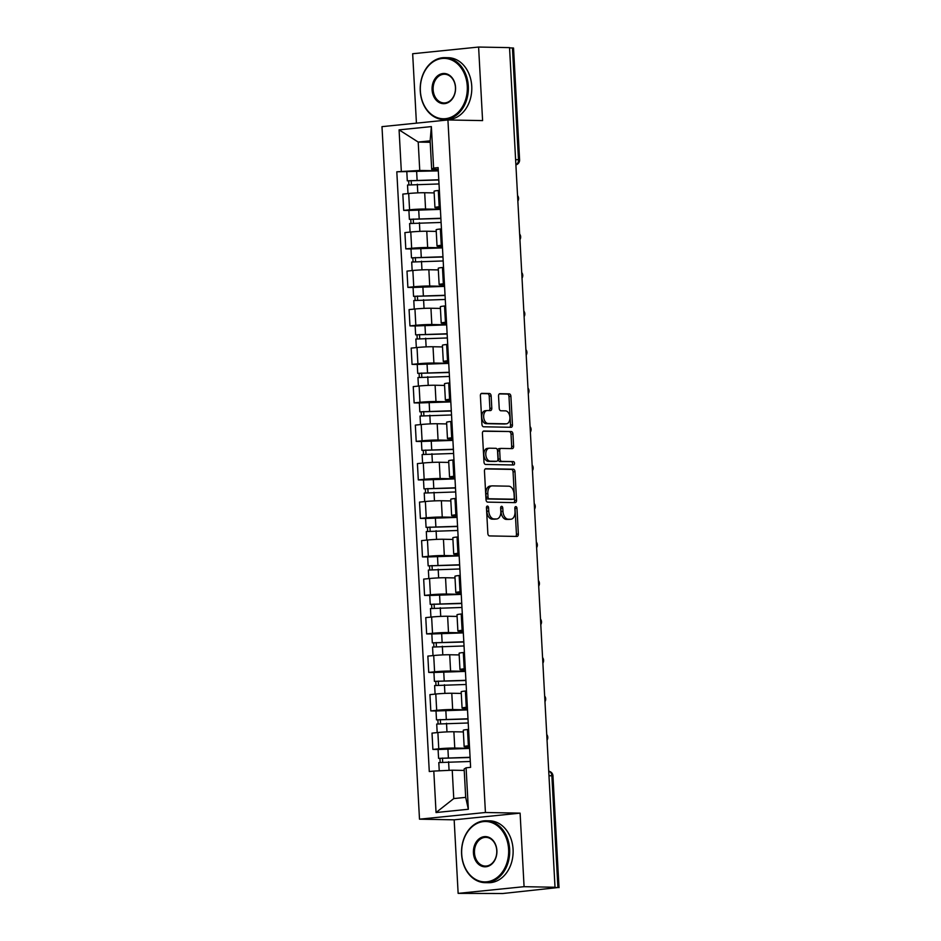 <?xml version="1.0" encoding="UTF-8"?>
<svg xmlns="http://www.w3.org/2000/svg" width="941" height="941" viewBox="0 0 941 941"><rect width="100%" height="100%" fill="white"/><g stroke="black" fill="none" stroke-linecap="round" stroke-linejoin="round"><path stroke-width="1.41" d="M487.426 506.058A1.706 1.059 84.2 0 0 487.344 506.058A1.706 1.059 84.2 0 0 486.45 507.728L487.85 533.476A2.435 1.517 84.2 0 0 489.508 535.923L516.974 536.441A2.435 1.517 84.2 0 0 517.08 536.429A2.435 1.517 84.2 0 0 518.362 534.041L516.974 508.305A1.706 1.059 84.2 0 0 515.809 506.587A1.706 1.059 84.2 0 0 515.727 506.587A1.706 1.059 84.2 0 0 514.833 508.258L515.009 511.598A7.775 4.858 84.2 0 1 510.916 519.244A7.775 4.858 84.2 0 1 510.551 519.256L508.258 519.209A7.775 4.858 84.2 0 1 502.965 511.363L502.776 508.034A1.706 1.059 84.2 0 0 501.624 506.317A1.706 1.059 84.2 0 0 501.541 506.329A1.706 1.059 84.2 0 0 500.647 507.999L500.824 511.328A7.775 4.858 84.2 0 1 496.719 518.973A7.775 4.858 84.2 0 1 496.354 518.985L494.072 518.95A7.775 4.858 84.2 0 1 488.767 511.104L488.591 507.775A1.706 1.059 84.2 0 0 487.426 506.058M491.143 395.949A2.435 1.517 84.2 0 0 489.485 393.503L481.78 393.362A2.435 1.517 84.2 0 0 481.663 393.362A2.435 1.517 84.2 0 0 480.392 395.749L481.933 424.332A2.435 1.517 84.2 0 0 483.592 426.791L511.057 427.296A2.435 1.517 84.2 0 0 511.175 427.296A2.435 1.517 84.2 0 0 512.457 424.909L510.904 396.314A2.435 1.517 84.2 0 0 509.246 393.867L499.942 393.691A2.435 1.517 84.2 0 0 499.824 393.703A2.435 1.517 84.2 0 0 498.542 396.09L499.212 408.323A2.435 1.517 84.2 0 0 500.859 410.77L505.482 410.864A6.505 4.07 84.2 0 1 509.893 417.169A6.505 4.07 84.2 0 1 506.481 423.803A6.505 4.07 84.2 0 1 506.187 423.815L488.097 423.485A6.505 4.07 84.2 0 1 483.686 417.169A6.505 4.07 84.2 0 1 487.097 410.535A6.505 4.07 84.2 0 1 487.403 410.523L490.414 410.582A2.435 1.517 84.2 0 0 490.532 410.57A2.435 1.517 84.2 0 0 491.802 408.182L491.143 395.949L489.226 396.149A2.435 1.517 84.2 0 0 487.567 393.691L481.145 393.573M520.102 813.142L454.162 819.823L458.138 893.374L524.078 886.681L520.102 813.142L485.427 812.495L447.928 119.954L482.592 120.601L478.604 47.05L509.54 47.626L555.014 887.257L553.096 887.457L557.919 887.551L551.861 775.749A4.952 3.858 -88.9 0 0 548.732 771.255M524.078 886.681L555.014 887.257M485.862 468.7A2.435 1.517 84.2 0 0 485.744 468.7A2.435 1.517 84.2 0 0 484.462 471.088L486.015 499.683A2.435 1.517 84.2 0 0 487.673 502.129L515.139 502.635A2.435 1.517 84.2 0 0 515.256 502.635A2.435 1.517 84.2 0 0 516.538 500.247L514.986 471.664A2.435 1.517 84.2 0 0 513.327 469.206L485.638 468.724M483.98 462.007L482.427 433.425A2.435 1.517 84.2 0 1 483.709 431.037A2.435 1.517 84.2 0 1 483.827 431.025L511.292 431.543A2.435 1.517 84.2 0 1 512.939 433.989L513.61 446.222A2.435 1.517 84.2 0 1 512.327 448.61A2.435 1.517 84.2 0 1 512.21 448.622L501.071 448.41A2.435 1.517 84.2 0 0 500.965 448.41A2.435 1.517 84.2 0 0 499.683 450.81L500.118 458.914A2.435 1.517 84.2 0 0 501.776 461.372L513.374 461.584A1.706 1.059 84.2 0 1 514.527 463.243A1.706 1.059 84.2 0 1 513.633 464.972A1.706 1.059 84.2 0 1 513.551 464.983L485.627 464.454A2.435 1.517 84.2 0 1 483.98 462.007M458.138 893.374L502.776 893.515L557.919 887.551M454.162 819.823L419.498 819.176L381.987 126.647L447.928 119.954M478.604 47.05L412.664 53.743L416.428 123.153M509.551 47.862L513.539 48.038L519.597 159.841L518.491 159.711L512.445 47.909M469.512 746.895L466.677 746.848A11.386 0.67 -3.1 0 1 464.148 746.566A11.386 0.67 -3.1 0 1 468.371 745.813L469.441 745.707M463.36 731.933L453.88 731.769A11.386 0.67 176.9 0 0 437.883 732.521L438.765 748.813A11.386 0.67 -3.1 0 1 454.762 748.048L469.583 748.33M438.765 748.813L432.895 749.412L438.094 749.507L469.594 748.401M468.559 729.416L467.489 729.522A11.386 0.67 176.9 0 0 463.266 730.275L464.148 746.566M437.883 732.521L432.013 733.121L432.895 749.412M467.418 708.397L464.595 708.338A11.386 0.67 -3.1 0 1 462.066 708.055A11.386 0.67 -3.1 0 1 466.277 707.314L467.359 707.197M467.501 709.902L436.012 710.984L430.813 710.914L436.683 710.314A11.386 0.67 -3.1 0 1 452.668 709.549L467.501 709.832M466.477 690.917L465.395 691.023A11.386 0.67 176.9 0 0 461.184 691.776L462.066 708.055M461.266 693.435L451.786 693.258A11.386 0.67 176.9 0 0 435.801 694.023L429.931 694.623L430.813 710.914M465.336 669.898L462.502 669.839A11.386 0.67 -3.1 0 1 459.973 669.557A11.386 0.67 -3.1 0 1 464.195 668.804L465.277 668.698M433.93 672.509L428.731 672.403L434.589 671.815A11.386 0.67 -3.1 0 1 450.586 671.051L465.419 671.321M464.395 652.407L463.313 652.525A11.386 0.67 176.9 0 0 459.09 653.266L459.973 669.557M458.855 654.924L449.704 654.76A11.386 0.67 176.9 0 0 433.707 655.524L427.849 656.112L428.731 672.403M463.254 631.387L460.42 631.34A11.386 0.67 -3.1 0 1 457.891 631.058A11.386 0.67 -3.1 0 1 462.113 630.305L463.184 630.199M463.337 632.893L431.837 633.975L426.649 633.905L432.507 633.305A11.386 0.67 -3.1 0 1 448.504 632.552L463.325 632.822M462.302 613.908L461.231 614.014A11.386 0.67 176.9 0 0 457.008 614.767L457.891 631.058M456.773 616.426L447.622 616.261A11.386 0.67 176.9 0 0 431.625 617.025L425.767 617.614L426.649 633.905M461.172 592.889L458.338 592.83A11.386 0.67 -3.1 0 1 455.809 592.559A11.386 0.67 -3.1 0 1 460.031 591.807L461.102 591.701M461.255 594.394L429.755 595.477L424.556 595.406L430.425 594.806A11.386 0.67 -3.1 0 1 446.422 594.042L461.243 594.324M460.22 575.41L459.149 575.516A11.386 0.67 176.9 0 0 454.926 576.268L455.809 592.559M454.691 577.927L445.54 577.75A11.386 0.67 176.9 0 0 429.543 578.515L423.673 579.115L424.556 595.406M459.079 554.39L456.256 554.331A11.386 0.67 -3.1 0 1 453.715 554.049A11.386 0.67 -3.1 0 1 457.938 553.308L459.02 553.19M427.673 557.001L422.474 556.907L428.331 556.307A11.386 0.67 -3.1 0 1 444.328 555.543L459.161 555.813M458.138 536.911L457.055 537.017A11.386 0.67 176.9 0 0 452.833 537.758L453.715 554.049M452.609 539.428L443.446 539.252A11.386 0.67 176.9 0 0 427.449 540.016L421.592 540.616L422.474 556.907M456.997 515.88L454.162 515.833A11.386 0.67 -3.1 0 1 451.633 515.55A11.386 0.67 -3.1 0 1 455.856 514.798L456.938 514.692M457.079 517.397L425.591 518.467L420.392 518.397L426.249 517.809A11.386 0.67 -3.1 0 1 442.246 517.044L457.079 517.315M456.056 498.401L454.974 498.518A11.386 0.67 176.9 0 0 450.751 499.259L451.633 515.55M450.516 500.918L441.364 500.753A11.386 0.67 176.9 0 0 425.367 501.518L419.51 502.106L420.392 518.397M454.915 477.381L452.08 477.334A11.386 0.67 -3.1 0 1 449.551 477.052A11.386 0.67 -3.1 0 1 453.774 476.299L454.844 476.193M454.997 478.887L423.497 479.969L418.298 479.898L424.168 479.298A11.386 0.67 -3.1 0 1 440.165 478.534L454.985 478.816M453.962 459.902L452.892 460.008A11.386 0.67 176.9 0 0 448.669 460.761L449.551 477.052M448.434 462.419L439.282 462.254A11.386 0.67 176.9 0 0 423.285 463.019L417.416 463.607L418.298 479.898M452.821 438.882L449.998 438.824A11.386 0.67 -3.1 0 1 447.469 438.553A11.386 0.67 -3.1 0 1 451.692 437.8L452.762 437.694M421.415 441.494L416.216 441.4L422.086 440.8A11.386 0.67 -3.1 0 1 438.071 440.035L452.903 440.317M451.88 421.403L450.81 421.509A11.386 0.67 176.9 0 0 446.587 422.262L447.469 438.553M446.352 423.921L437.189 423.744A11.386 0.67 176.9 0 0 421.203 424.509L415.334 425.109L416.216 441.4M450.739 400.384L447.904 400.325A11.386 0.67 -3.1 0 1 445.375 400.043A11.386 0.67 -3.1 0 1 449.598 399.302L450.68 399.184M450.821 401.889L419.333 402.96L414.134 402.889L419.992 402.301A11.386 0.67 -3.1 0 1 435.989 401.536L450.821 401.807M449.798 382.893L448.716 383.011A11.386 0.67 176.9 0 0 444.493 383.752L445.375 400.043M444.27 385.422L435.107 385.245A11.386 0.67 176.9 0 0 419.11 386.01L413.252 386.61L414.134 402.889M448.657 361.873L445.822 361.826A11.386 0.67 -3.1 0 1 443.293 361.544A11.386 0.67 -3.1 0 1 447.516 360.791L448.586 360.685M448.739 363.379L417.251 364.461L412.052 364.39L417.91 363.802A11.386 0.67 -3.1 0 1 433.907 363.038L448.739 363.308M447.704 344.394L446.634 344.5A11.386 0.67 176.9 0 0 442.411 345.253L443.293 361.544M442.176 346.911L433.025 346.747A11.386 0.67 176.9 0 0 417.028 347.511L411.17 348.099L412.052 364.39M446.575 323.375L443.74 323.328A11.386 0.67 -3.1 0 1 441.211 323.045A11.386 0.67 -3.1 0 1 445.434 322.293L446.505 322.187M415.157 325.986L409.958 325.892L415.828 325.292A11.386 0.67 -3.1 0 1 431.825 324.527L446.646 324.81M445.622 305.896L444.552 306.001A11.386 0.67 176.9 0 0 440.329 306.754L441.211 323.045M440.423 308.425L430.943 308.248A11.386 0.67 176.9 0 0 414.946 309.001L409.076 309.601L409.958 325.892M444.481 284.876L441.658 284.817A11.386 0.67 -3.1 0 1 439.129 284.535A11.386 0.67 -3.1 0 1 443.34 283.794L444.423 283.676M444.564 286.382L413.075 287.464L407.876 287.393L413.746 286.793A11.386 0.67 -3.1 0 1 429.731 286.029L444.564 286.311M443.54 267.397L442.458 267.503A11.386 0.67 176.9 0 0 438.247 268.256L439.129 284.535M438.012 269.914L428.849 269.738A11.386 0.67 176.9 0 0 412.864 270.502L406.994 271.102L407.876 287.393M442.399 246.377L439.565 246.319A11.386 0.67 -3.1 0 1 437.036 246.036A11.386 0.67 -3.1 0 1 441.258 245.283L442.341 245.178M410.994 248.989L405.794 248.883L411.652 248.295A11.386 0.67 -3.1 0 1 427.649 247.53L442.482 247.801M441.458 228.886L440.376 229.004A11.386 0.67 176.9 0 0 436.154 229.745L437.036 246.036M435.918 231.404L426.767 231.239A11.386 0.67 176.9 0 0 410.77 232.004L404.912 232.592L405.794 248.883M440.317 207.867L437.483 207.82A11.386 0.67 -3.1 0 1 434.954 207.538A11.386 0.67 -3.1 0 1 439.176 206.785L440.247 206.679M408.912 210.478L403.713 210.384L409.57 209.796A11.386 0.67 -3.1 0 1 425.567 209.031L440.388 209.302M439.365 190.388L438.294 190.494A11.386 0.67 176.9 0 0 434.072 191.246L434.954 207.538M433.836 192.905L424.685 192.74A11.386 0.67 176.9 0 0 408.688 193.505L402.83 194.093L403.713 210.384M464.231 770.42L452.233 770.197L453.762 798.58L465.689 797.368L464.148 768.985L466.101 767.797L470.618 767.338L438.13 167.604L433.613 168.063L431.672 169.251L430.131 140.868L418.216 142.067L419.745 170.45L438.306 170.803M466.101 767.797L468.347 809.26L436.048 812.542L433.801 771.079L452.233 770.197M419.745 170.45L396.808 171.791L429.284 771.538L433.801 771.079M401.325 171.333L399.078 129.87L431.366 126.6L433.613 168.063M485.427 812.495L419.498 819.176M430.213 142.291L418.216 142.067L399.078 129.87M438.235 169.368L431.672 169.251M438.318 170.874L396.808 171.791M468.347 809.26L465.689 797.368M436.048 812.542L453.762 798.58M430.131 140.868L431.366 126.6M486.485 507.14A1.706 1.059 84.2 0 1 486.662 507.964L486.85 511.304A7.775 4.858 84.2 0 0 492.143 519.138L494.072 518.95M495.166 519.114A7.775 4.858 84.2 0 1 494.801 519.173A7.775 4.858 84.2 0 1 494.437 519.185L492.143 519.138M509.352 519.373A7.775 4.858 84.2 0 1 508.987 519.432A7.775 4.858 84.2 0 1 508.622 519.444L506.34 519.408A7.775 4.858 84.2 0 1 501.035 511.563L500.859 508.234A1.706 1.059 84.2 0 0 500.683 507.411M515.68 536.417A2.435 1.517 84.2 0 0 516.444 534.241L515.045 508.493A1.706 1.059 84.2 0 0 514.868 507.67M513.857 502.612A2.435 1.517 84.2 0 0 514.609 500.436L513.057 471.853A2.435 1.517 84.2 0 0 511.41 469.406L485.227 468.912M488.003 497.048A1.706 1.059 84.2 0 0 489.167 498.765L513.28 499.212A1.706 1.059 84.2 0 0 513.351 499.212A1.706 1.059 84.2 0 0 514.256 497.542L514.057 494.025A7.775 4.858 84.2 0 0 508.763 486.191L492.284 485.874A7.775 4.858 84.2 0 0 491.92 485.897A7.775 4.858 84.2 0 0 487.814 493.543L488.003 497.048L486.085 497.248A1.706 1.059 84.2 0 0 487.25 498.965L489.167 498.765M511.516 499.4A1.706 1.059 84.2 0 1 511.434 499.412A1.706 1.059 84.2 0 1 511.351 499.412L487.25 498.965M490.355 486.074A7.775 4.858 84.2 0 0 489.99 486.085A7.775 4.858 84.2 0 0 485.897 493.731L487.814 493.543M486.085 497.248L485.897 493.731M483.18 431.249L511.292 431.543M510.928 448.598A2.435 1.517 84.2 0 0 511.681 446.422L511.022 434.189A2.435 1.517 84.2 0 0 509.363 431.731M500.847 448.434L499.153 448.61A2.435 1.517 84.2 0 0 499.036 448.61A2.435 1.517 84.2 0 0 497.754 450.998L498.201 459.114A2.435 1.517 84.2 0 0 499.847 461.56L513.374 461.584M512.163 464.948A1.706 1.059 84.2 0 0 512.551 463.054A1.706 1.059 84.2 0 0 511.445 461.784M489.52 448.198A6.505 4.07 84.2 0 0 489.214 448.21A6.505 4.07 84.2 0 0 485.803 454.844A6.505 4.07 84.2 0 0 490.214 461.161L496.589 461.278A2.435 1.517 84.2 0 0 496.707 461.266A2.435 1.517 84.2 0 0 497.977 458.879L497.542 450.763A2.435 1.517 84.2 0 0 495.883 448.316L489.52 448.198M487.591 448.387A6.505 4.07 84.2 0 0 487.285 448.398A6.505 4.07 84.2 0 0 483.874 455.032A6.505 4.07 84.2 0 0 488.297 461.349L490.214 461.161M494.895 461.443A2.435 1.517 84.2 0 1 494.778 461.466A2.435 1.517 84.2 0 1 494.66 461.466L488.297 461.349M489.132 410.558A2.435 1.517 84.2 0 0 489.885 408.382L489.226 396.149M485.474 410.723A6.505 4.07 84.2 0 0 485.168 410.735A6.505 4.07 84.2 0 0 481.757 417.369A6.505 4.07 84.2 0 0 486.179 423.673L488.097 423.485M504.87 423.956A6.505 4.07 84.2 0 1 504.564 424.003A6.505 4.07 84.2 0 1 504.258 424.015L486.179 423.673M509.775 427.273A2.435 1.517 84.2 0 0 510.528 425.097L508.987 396.514A2.435 1.517 84.2 0 0 507.328 394.067L499.306 393.914M470.088 757.517L438.577 758.364L438.094 749.483M470.077 757.293L438.577 758.364M442.658 762.022L442.446 758.046M470.3 761.481L438.8 762.563L439.247 770.82M440.153 762.257L439.953 758.517M467.995 719.018L436.495 719.865L436.012 710.984M467.983 718.783L436.495 719.865M440.576 723.511L440.353 719.547M468.218 722.982L436.718 724.064L437.189 732.592M438.071 723.758L437.871 720.018M465.913 680.519L434.413 681.366L433.93 672.474L465.419 671.404M465.901 680.284L434.413 681.366M438.482 685.013L438.271 681.049M466.124 684.483L434.636 685.554L435.095 694.093M435.989 685.26L435.789 681.519M508.611 849.323A30.206 23.513 -88.9 0 0 483.521 821.587A30.206 23.513 -88.9 0 0 461.702 854.087A30.206 23.513 -88.9 0 0 486.779 881.811A30.206 23.513 -88.9 0 0 508.611 849.323M461.596 854.146A30.947 24.09 91.1 0 1 486.191 820.764A30.947 24.09 91.1 0 1 509.646 849.276A30.947 24.09 91.1 0 1 485.05 882.658A30.947 24.09 91.1 0 1 461.596 854.146M496.883 850.511A15.103 11.751 91.1 0 1 485.968 866.755A15.103 11.751 91.1 0 1 473.429 852.887A15.103 11.751 91.1 0 1 484.344 836.643A15.103 11.751 91.1 0 1 496.883 850.511M474.476 852.84A14.362 11.174 -88.9 0 0 485.356 866.073A14.362 11.174 -88.9 0 0 496.766 850.582A14.362 11.174 -88.9 0 0 485.885 837.349A14.362 11.174 -88.9 0 0 474.476 852.84M486.191 820.764L489.614 820.834A30.947 24.09 91.1 0 1 513.068 849.335A30.947 24.09 91.1 0 1 488.461 882.717L485.05 882.658M467.277 86.196A30.206 23.513 -88.9 0 0 442.199 58.471A30.206 23.513 -88.9 0 0 420.368 90.959A30.206 23.513 -88.9 0 0 445.458 118.684A30.206 23.513 -88.9 0 0 467.277 86.196M420.262 91.018A30.947 24.09 91.1 0 1 444.87 57.636A30.947 24.09 91.1 0 1 468.324 86.149A30.947 24.09 91.1 0 1 443.717 119.531A30.947 24.09 91.1 0 1 420.262 91.018M455.55 87.384A15.103 11.751 91.1 0 1 444.634 103.628A15.103 11.751 91.1 0 1 432.095 89.771A15.103 11.751 91.1 0 1 443.011 73.527A15.103 11.751 91.1 0 1 455.55 87.384M433.142 89.713A14.362 11.174 -88.9 0 0 444.023 102.945A14.362 11.174 -88.9 0 0 455.444 87.454A14.362 11.174 -88.9 0 0 444.564 74.233A14.362 11.174 -88.9 0 0 433.142 89.713M444.87 57.636L448.292 57.707A30.947 24.09 91.1 0 1 471.747 86.207A30.947 24.09 91.1 0 1 447.14 119.589L443.717 119.531M463.831 642.021L432.319 642.856L431.837 633.975M463.819 641.786L432.319 642.856M436.401 646.514L436.189 642.538M464.042 645.973L432.554 647.055L433.013 655.595M433.895 646.761L433.695 643.009M461.749 603.51L430.237 604.357L429.755 595.477M461.725 603.275L430.237 604.357M434.319 608.004L434.095 604.04M461.96 607.474L430.46 608.556L430.931 617.096M431.813 608.251L431.613 604.51M459.655 565.012L428.155 565.859L427.673 556.966L459.161 555.896M459.643 564.776L428.155 565.859M432.225 569.505L432.013 565.541M459.867 568.976L428.378 570.058L428.837 578.586M429.731 569.752L429.531 566.011M457.573 526.513L426.073 527.36L425.591 518.467M457.561 526.278L426.073 527.36M430.143 531.006L429.931 527.031M457.785 530.477L426.297 531.547L426.755 540.087M427.649 531.253L427.437 527.513M455.491 488.003L423.979 488.85L423.497 479.969M455.479 487.779L423.979 488.85M428.061 492.508L427.849 488.532M455.703 491.967L424.215 493.049L424.673 501.588M425.555 492.743L425.356 489.002M453.397 449.504L421.897 450.351L421.415 441.47L452.903 440.388M453.386 449.269L421.897 450.351M425.979 453.997L425.755 450.033M453.621 453.468L422.121 454.55L422.591 463.09M423.474 454.244L423.274 450.504M451.315 411.005L419.815 411.852L419.333 402.96M451.304 410.77L419.815 411.852M423.885 415.499L423.673 411.535M451.527 414.969L420.039 416.04L420.498 424.579M421.392 415.746L421.192 412.005M449.233 372.507L417.722 373.342L417.251 364.461M449.222 372.271L417.722 373.342M421.803 377L421.592 373.024M449.445 376.471L417.957 377.541L418.416 386.081M419.31 377.247L419.098 373.495M447.151 333.996L415.64 334.843L415.157 325.962L446.657 324.88M447.14 333.773L415.64 334.843M419.721 338.501L419.51 334.525M447.363 337.96L415.863 339.042L416.334 347.582M417.216 338.736L417.016 334.996M445.058 295.498L413.558 296.344L413.075 287.464M445.046 295.262L413.558 296.344M417.639 299.991L417.416 296.027M445.281 299.461L413.781 300.544L414.252 309.071M415.134 300.238L414.934 296.497M442.976 256.999L411.476 257.846L410.994 248.953L442.482 247.883M442.964 256.764L411.476 257.846M415.546 261.492L415.334 257.528M443.187 260.963L411.699 262.033L412.158 270.573M413.052 261.739L412.84 257.999M440.894 218.5L409.382 219.335L408.9 210.455L440.4 209.373M440.882 218.265L409.382 219.335M413.464 222.993L413.252 219.018M441.106 222.452L409.617 223.535L410.076 232.074M410.958 223.24L410.758 219.488M438.8 179.99L407.3 180.837L406.818 171.956M438.788 179.766L407.3 180.837M411.382 184.483L411.158 180.519M439.024 183.954L407.524 185.036L407.994 193.575M408.876 184.73L408.676 180.99M410.77 232.004L411.652 248.295M412.864 270.502L413.746 286.793M414.946 309.001L415.828 325.292M417.028 347.511L417.91 363.802M419.11 386.01L419.992 402.301M421.203 424.509L422.086 440.8M423.285 463.019L424.168 479.298M425.367 501.518L426.249 517.809M427.449 540.016L428.331 556.307M429.543 578.515L430.425 594.806M431.625 617.025L432.507 633.305M433.707 655.524L434.589 671.815M435.801 694.023L436.683 710.314M408.688 193.505L409.57 209.796M424.685 192.74L425.567 209.031M426.767 231.239L427.649 247.53M440.376 229.004L441.258 245.283M428.849 269.738L429.731 286.029M442.458 267.503L443.34 283.794M430.943 308.248L431.825 324.527M444.552 306.001L445.434 322.293M433.025 346.747L433.907 363.038M446.634 344.5L447.516 360.791M435.107 385.245L435.989 401.536M448.716 383.011L449.598 399.302M437.189 423.744L438.071 440.035M450.81 421.509L451.692 437.8M439.282 462.254L440.165 478.534M452.892 460.008L453.774 476.299M441.364 500.753L442.246 517.044M454.974 498.518L455.856 514.798M443.446 539.252L444.328 555.543M457.055 537.017L457.938 553.308M445.54 577.75L446.422 594.042M459.149 575.516L460.031 591.807M447.622 616.261L448.504 632.552M461.231 614.014L462.113 630.305M449.704 654.76L450.586 671.051M463.313 652.525L464.195 668.804M451.786 693.258L452.668 709.549M465.395 691.023L466.277 707.314M453.88 731.769L454.762 748.048M467.489 729.522L468.371 745.813M438.294 190.494L439.176 206.785M548.979 775.69L552.955 775.866A4.952 4.952 0 0 0 548.732 771.232M515.609 159.664L518.491 159.711A4.952 3.858 -88.9 0 1 515.891 164.781M486.85 511.304L488.767 511.104M494.437 519.185L496.354 518.985M500.859 508.234L502.776 508.034M501.035 511.563L502.965 511.363M506.34 519.408L508.258 519.209M508.622 519.444L510.551 519.256M515.045 508.493L516.974 508.305M516.444 534.241L518.362 534.041M486.662 507.964L488.591 507.775M511.41 469.406L513.327 469.206M513.057 471.853L514.986 471.664M514.609 500.436L516.538 500.247M511.351 499.412L513.28 499.212M511.022 434.189L512.939 433.989M511.681 446.422L513.61 446.222M497.754 450.998L499.683 450.81M498.201 459.114L500.118 458.914M499.847 461.56L501.776 461.372M494.66 461.466L496.589 461.278M489.885 408.382L491.802 408.182M504.258 424.015L506.187 423.815M507.328 394.067L509.246 393.867M508.987 396.514L510.904 396.314M510.528 425.097L512.457 424.909M487.567 393.691L489.485 393.503M448.375 757.54L447.892 748.66M449.069 770.35L448.598 761.74M446.293 719.042L445.811 710.149M446.987 731.898L446.516 723.241M444.199 680.543L443.717 671.651M444.905 693.399L444.434 684.73M442.117 642.033L441.635 633.152M442.811 654.889L442.341 646.232M440.035 603.534L439.553 594.653M440.729 616.39L440.259 607.733M437.953 565.035L437.471 556.143M438.647 577.892L438.177 569.223M435.859 526.525L435.377 517.644M436.553 539.393L436.095 530.724M433.777 488.026L433.295 479.145M434.471 500.883L434.001 492.225M431.696 449.527L431.213 440.647M432.39 462.384L431.919 453.727M429.602 411.029L429.131 402.136M430.308 423.885L429.837 415.216M427.52 372.518L427.038 363.638M428.214 385.375L427.743 376.718M425.438 334.02L424.956 325.139M426.132 346.876L425.661 338.219M423.356 295.521L422.874 286.629M424.05 308.377L423.579 299.72M421.262 257.022L420.78 248.13M421.968 269.879L421.497 261.21M419.18 218.512L418.698 209.631M419.874 231.368L419.404 222.711M417.098 180.013L416.616 171.133M417.792 192.87L417.322 184.213M547.05 740.144A4.952 4.952 0 0 0 546.745 734.556M544.968 701.645A4.952 4.952 0 0 0 544.663 696.058M542.875 663.146A4.952 4.952 0 0 0 542.581 657.559M540.793 624.648A4.952 4.952 0 0 0 540.487 619.049M538.711 586.137A4.952 4.952 0 0 0 538.405 580.55M536.629 547.638A4.952 4.952 0 0 0 536.323 542.051M534.535 509.14A4.952 4.952 0 0 0 534.241 503.541M532.453 470.629A4.952 4.952 0 0 0 532.147 465.042M530.371 432.131A4.952 4.952 0 0 0 530.065 426.544M528.277 393.632A4.952 4.952 0 0 0 527.983 388.045M526.195 355.133A4.952 4.952 0 0 0 525.89 349.534M524.113 316.623A4.952 4.952 0 0 0 523.808 311.036M522.032 278.124A4.952 4.952 0 0 0 521.726 272.537M519.938 239.626A4.952 4.952 0 0 0 519.644 234.038M517.856 201.127A4.952 4.952 0 0 0 517.55 195.528M515.891 164.898A4.952 4.952 0 0 0 519.597 159.841M552.955 775.866L559.013 887.669M494.801 519.173L496.719 518.973M508.987 519.432L510.916 519.244M511.434 499.412L513.351 499.212M489.99 486.085L491.92 485.897M499.036 448.61L500.965 448.41M487.285 448.398L489.214 448.21M494.778 461.466L496.707 461.266M485.168 410.735L487.097 410.535M504.564 424.003L506.481 423.803"/></g></svg>
